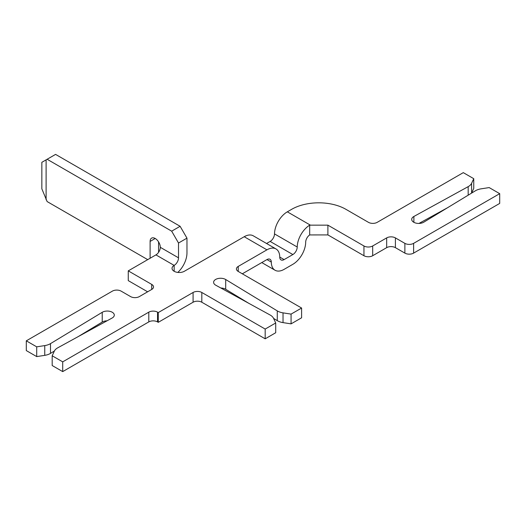 <?xml version="1.0" encoding="UTF-8"?>
<svg xmlns="http://www.w3.org/2000/svg" width="526" height="526" viewBox="0 0 526 526"><rect width="100%" height="100%" fill="white"/><g stroke="black" fill="none" stroke-linecap="round" stroke-linejoin="round"><path stroke-width="0.79" d="M155.939 254.886L128.265 270.864L151.712 284.402A6.181 3.57 180 0 1 153.526 286.926A6.181 3.57 180 0 1 151.712 289.451L139.331 296.598A6.181 3.57 180 0 1 130.593 296.598L121.125 291.128A6.181 3.57 0 0 0 112.386 291.128L26.3 340.835L36.708 346.838L44.749 345.595A12.361 7.134 0 0 0 50.496 343.629L102.222 312.306A7.002 4.044 180 0 1 112.242 312.24A7.002 4.044 180 0 1 114.293 315.1A7.002 4.044 180 0 1 112.11 318.033L57.768 347.811A12.361 7.134 0 0 0 54.336 351.144L52.186 355.78L62.712 361.855L148.799 312.155A6.181 3.57 180 0 1 157.544 312.155L158.267 312.575L193.081 292.476A6.181 3.57 180 0 1 201.82 292.476L265.183 329.059L275.709 322.984L273.553 318.342A12.361 7.134 0 0 0 270.357 315.14A12.361 7.134 0 0 0 270.127 315.008L215.791 285.23A7.002 4.044 180 0 1 215.66 285.158A7.002 4.044 180 0 1 213.609 282.298A7.002 4.044 180 0 1 217.935 278.563A7.002 4.044 180 0 1 225.562 279.444A7.002 4.044 180 0 1 225.693 279.516L277.268 310.886A12.361 7.134 0 0 0 283.034 312.865L291.075 314.107L301.602 308.032L238.239 271.449A6.181 3.57 180 0 1 236.43 268.931A6.181 3.57 180 0 1 238.239 266.406L266.932 249.837L244.209 236.72L184.343 271.284A7.213 4.162 180 0 1 176.486 272.185A7.213 4.162 180 0 1 172.035 268.339A7.213 4.162 180 0 1 174.145 265.4L155.939 254.886A6.181 3.57 120 0 0 160.312 247.319A7.213 4.162 -120 0 0 155.209 238.488A7.213 4.162 -120 0 0 151.606 238.127A7.213 4.162 -120 0 0 150.114 241.427L150.114 258.246M220.867 288.018A7.002 4.044 180 0 1 225.562 289.195A7.002 4.044 180 0 1 225.693 289.274L248.752 303.298M291.693 209.302L287.327 211.827L310.412 225.154L327.895 225.154L363.946 245.971A6.181 3.57 0 0 0 372.684 245.971L386.669 237.897A6.181 3.57 180 0 1 395.407 237.897L404.875 243.36A6.181 3.57 0 0 0 413.614 243.36L499.7 193.66L489.173 187.585L481.139 188.827A12.361 7.134 0 0 0 475.373 190.806L423.792 222.182A7.002 4.044 180 0 1 416.119 223.149A7.002 4.044 180 0 1 411.707 219.395A7.002 4.044 180 0 1 413.883 216.469L468.179 186.645A12.361 7.134 0 0 0 471.598 183.324L473.748 178.682L463.288 172.64L377.201 222.34A6.181 3.57 180 0 1 368.456 222.34L345.884 209.302A38.313 22.118 0 0 0 291.693 209.302M242.315 273.809L266.932 259.594A6.181 3.57 -60 0 1 270.022 259.285A6.181 3.57 -60 0 1 271.304 262.073L266.971 259.574M273.586 318.401L277.268 320.643A12.361 7.134 0 0 0 283.034 322.622L291.075 323.865L301.602 317.789L301.602 308.032M52.186 355.78L52.186 365.531L62.712 371.612L148.799 321.912A6.181 3.57 180 0 1 157.544 321.912L158.267 322.333L193.081 302.233A6.181 3.57 180 0 1 201.82 302.233L265.183 338.816L275.709 332.734L275.709 322.984M78.072 336.686L102.222 322.063A7.002 4.044 180 0 1 107.034 320.814M26.3 340.835L26.3 350.586L36.708 356.595L44.749 355.352A12.361 7.134 0 0 0 50.496 353.387L54.395 351.026M128.265 270.864L128.265 280.621L147.635 291.805M291.075 314.107L291.075 323.865M266.932 249.837A18.127 10.467 120 0 1 275.999 248.943A18.127 10.467 120 0 1 279.753 257.115A6.181 3.57 120 0 0 281.029 259.903A6.181 3.57 120 0 0 284.119 259.594L292.864 254.551A6.181 3.57 120 0 0 297.229 247.023L274.506 233.906A18.127 10.467 -60 0 1 287.327 211.827M310.412 225.154L309.683 225.161L309.683 234.931A6.181 3.57 -60 0 0 305.678 242.23A18.127 10.467 -60 0 1 292.864 264.302L284.119 269.351A18.127 10.467 -60 0 1 275.059 270.246A18.127 10.467 -60 0 1 271.304 262.073M309.683 225.161A18.127 10.467 120 0 0 297.229 247.023M309.683 234.931L327.895 234.912L363.946 255.728A6.181 3.57 0 0 0 372.684 255.728L386.669 247.654A6.181 3.57 180 0 1 395.407 247.654L404.875 253.118A6.181 3.57 0 0 0 413.614 253.118L499.7 203.417L499.7 193.66M327.895 225.154L327.895 234.912M418.952 223.438L447.527 207.744M471.579 193.114A12.361 7.134 0 0 0 471.598 193.081L473.748 188.433L473.748 178.682M244.209 236.72A18.127 10.467 -60 0 1 253.276 235.819L275.999 248.943M266.564 243.492L270.14 241.427A6.181 3.57 120 0 0 274.506 233.906M177.808 272.422A18.127 10.467 120 0 0 186.967 252.953L186.967 238.146L178.518 243.025L178.518 257.825A6.181 3.57 -60 0 1 174.145 265.4L174.145 271.284M147.707 259.634L47.13 201.57L41.843 188.808L41.843 162.317L55.578 154.388L180.116 226.292L186.967 238.146M158.563 241.868L158.563 252.362M36.708 346.838L36.708 356.595M62.712 361.855L62.712 371.612M158.267 312.575L158.267 322.333M265.183 329.059L265.183 338.816M47.13 159.266L171.673 231.17L180.116 226.292M171.673 231.17L178.518 243.025M46.11 159.858L46.11 199.801M225.693 279.516L225.693 289.274M283.034 312.865L283.034 322.622M277.268 310.886L277.268 320.643M238.239 266.406L238.239 271.449M363.946 245.971L363.946 255.728M372.684 245.971L372.684 255.728M386.669 237.897L386.669 247.654M395.407 237.897L395.407 247.654M404.875 243.36L404.875 253.118M413.614 243.36L413.614 253.118M413.883 216.469L413.883 222.327M468.179 186.645L468.179 195.185M471.598 183.324L471.598 193.081M151.712 284.402L151.712 289.451M44.749 345.595L44.749 355.352M50.496 343.629L50.496 353.387M102.222 312.306L102.222 322.063M148.799 312.155L148.799 321.912M157.544 312.155L157.544 321.912M193.081 292.476L193.081 302.233M201.82 292.476L201.82 302.233M150.114 241.427L155.209 238.488M160.312 247.319L178.518 257.825M292.864 254.551L270.14 241.427M284.119 259.594L279.753 257.069M275.059 270.246L261.77 262.573"/></g></svg>

